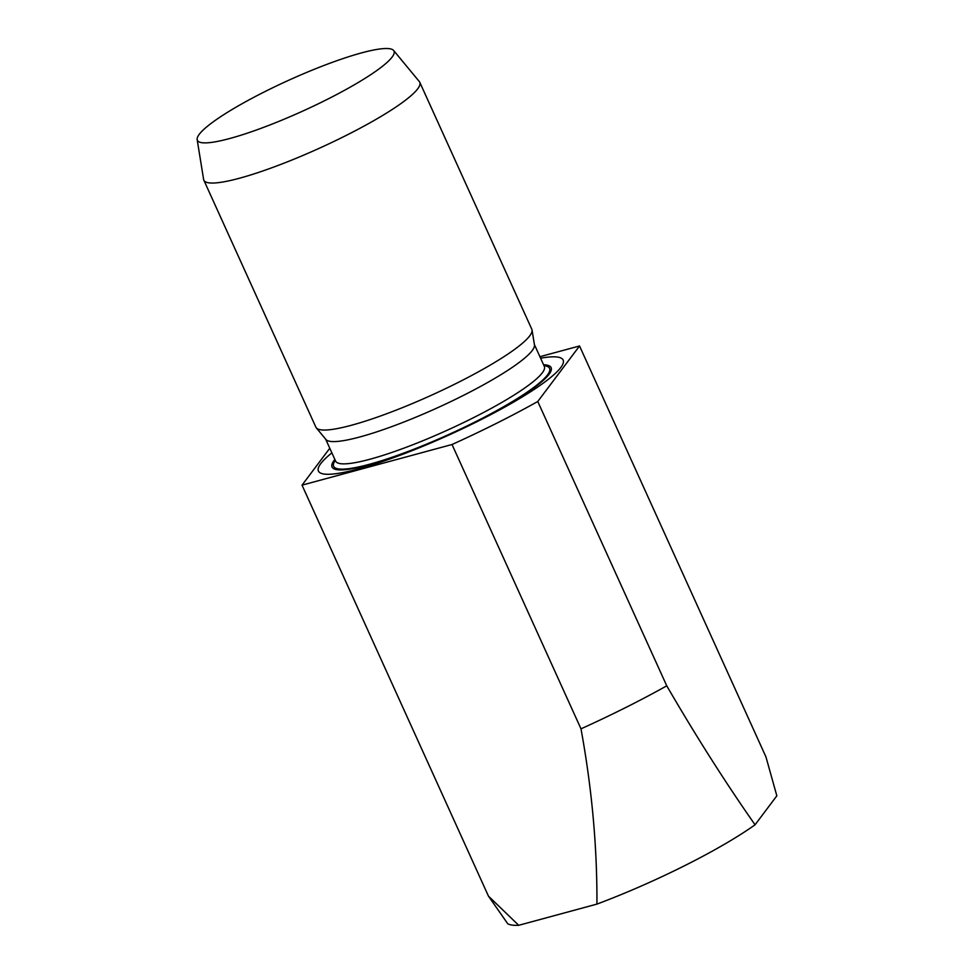 <?xml version="1.0" encoding="UTF-8"?>
<svg xmlns="http://www.w3.org/2000/svg" width="974" height="974" viewBox="0 0 974 974"><rect width="100%" height="100%" fill="white"/><g stroke="black" fill="none" stroke-linecap="round" stroke-linejoin="round"><path stroke-width="1.46" d="M765.966 756.944L579.542 345.965L537.77 401.495L666.752 685.818C696.276 736.624 725.715 782.938 755.057 824.783L776.838 795.831L765.966 756.944M539.913 356.703L579.542 345.965M201.971 142.703A107.956 16.948 -24.4 0 0 316.647 104.595A107.956 16.948 -24.4 0 0 393.618 50.478A107.956 16.948 -24.4 0 0 288.681 80.27A107.956 16.948 -24.4 0 0 197.162 139.599A107.956 16.948 -24.4 0 0 201.971 142.703M197.162 139.599L203.615 179.447A118.548 18.603 -24.4 0 0 203.846 180.202A118.548 18.603 -24.4 0 0 208.899 182.844A118.548 18.603 -24.4 0 0 332.572 142.094A118.548 18.603 -24.4 0 0 419.77 82.266A118.548 18.603 -24.4 0 0 419.344 81.585L393.618 50.478M203.846 180.202L315.893 427.209A118.548 18.603 -24.4 0 0 316.319 427.89A118.548 18.603 -24.4 0 0 320.945 429.851A118.548 18.603 -24.4 0 0 442.354 390.172A118.548 18.603 -24.4 0 0 532.048 330.04A118.548 18.603 -24.4 0 0 531.816 329.273L419.77 82.266M316.319 427.89L325.925 439.493A114.591 17.982 -24.4 0 0 330.393 441.405A114.591 17.982 -24.4 0 0 447.748 403.041A114.591 17.982 -24.4 0 0 534.458 344.906L532.048 330.04M334.861 459.448A120.301 18.883 -24.4 0 0 337.162 469.712A120.301 18.883 -24.4 0 0 479.001 420.305A120.301 18.883 -24.4 0 0 543.577 364.763M331.878 452.873A134.351 21.087 -24.4 0 0 324.159 474.058A134.351 21.087 -24.4 0 0 496.083 411.832A134.351 21.087 -24.4 0 0 540.594 358.188M666.752 685.818A197.576 31.01 -24.4 0 1 580.991 728.832L452.021 444.509L302.025 485.149L329.784 448.247M452.021 444.509A197.576 31.01 -24.4 0 0 537.77 401.495M580.991 728.832C591.912 788.526 597.22 846.942 596.928 904.103A149.935 23.534 -24.4 0 0 755.057 824.783M518.716 925.3L488.461 896.141L507.771 923.79A149.935 23.534 -24.4 0 0 518.716 925.3L596.928 904.103M488.461 896.141L302.025 485.149M325.669 439.189L335.616 461.116A114.591 17.982 -24.4 0 0 340.498 463.673A114.591 17.982 -24.4 0 0 460.045 424.274A114.591 17.982 -24.4 0 0 544.332 366.443L544.417 366.638M335.263 460.337A118.548 18.603 -24.4 0 0 338.684 468.944A118.548 18.603 -24.4 0 0 475.896 421.559A118.548 18.603 -24.4 0 0 543.979 365.652M534.385 344.516L544.332 366.443"/></g></svg>
